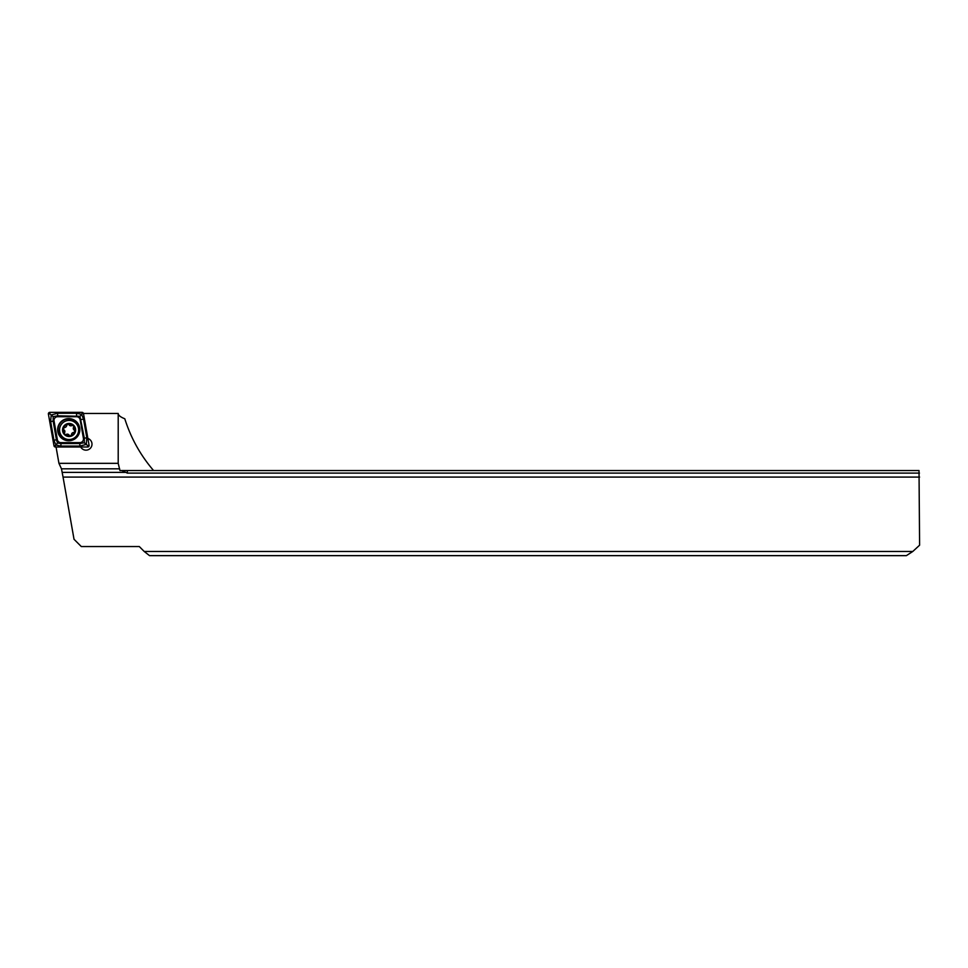 <?xml version="1.0" encoding="UTF-8"?>
<svg xmlns="http://www.w3.org/2000/svg" width="968" height="968" viewBox="0 0 968 968"><rect width="100%" height="100%" fill="white"/><g stroke="black" fill="none" stroke-linecap="round" stroke-linejoin="round"><path stroke-width="1.45" d="M87.87 438.456A6.002 6.002 0 0 1 87.459 449.975A6.002 6.002 0 0 1 80.707 446.998M919.6 477.091L63.053 477.091L74.028 539.273L81.3 546.545L139.295 546.545L144.208 551.47L912.788 551.47L919.6 545.19L919.019 470.545L119.935 470.545L118.205 463.333L58.939 463.333L56.059 446.998M912.788 551.47L906.375 555.644L149.508 555.644L144.208 551.47M63.053 477.091L61.48 468.827L58.939 463.333M127.34 470.545L127.34 473.11L121.859 470.545M127.34 473.11L919.443 473.11M118.205 463.333L118.205 413.445C118.217 415.26 120.419 417.039 124.799 418.769C130.849 437.996 140.445 455.262 153.585 470.545M118.205 413.445L83.466 413.445M64.445 427.445A2.13 2.13 0 0 0 66.03 426.84L63.186 428.485A6.086 6.086 0 0 0 64.59 434.075L64.892 434.39A6.086 6.086 0 0 0 70.386 435.927L70.809 435.818A6.086 6.086 0 0 0 74.911 431.776L73.459 425.726A6.086 6.086 0 0 0 63.271 428.195M71.148 435.588A1.222 1.222 0 0 1 70.809 435.818L72.164 433.119L74.911 431.776M62.436 423.137A9.547 9.547 0 0 0 62.255 436.641A9.547 9.547 0 0 0 75.758 436.81A9.547 9.547 0 0 0 75.927 423.319A9.547 9.547 0 0 0 62.436 423.137M73.786 425.412A6.546 6.546 0 0 0 64.529 425.291A6.546 6.546 0 0 0 64.408 434.547A6.546 6.546 0 0 0 73.665 434.668A6.546 6.546 0 0 0 73.786 425.412M74.996 431.486A6.086 6.086 0 0 0 73.459 425.726L67.579 424.069L66.03 426.84A2.13 2.13 0 0 0 66.671 425.279M69.212 435.273A2.13 2.13 0 0 0 66.223 434.438A1.222 1.222 0 0 1 64.892 434.39L70.386 435.927M64.566 432.744A2.13 2.13 0 0 0 63.803 429.731A1.222 1.222 0 0 1 63.186 428.485L64.59 434.075M73.616 427.227A2.13 2.13 0 0 0 74.379 430.24M73.737 432.527A2.13 2.13 0 0 0 71.511 434.692M68.97 424.686A2.13 2.13 0 0 0 71.959 425.533M68.74 418.587A11.096 11.096 0 0 0 57.644 429.671A11.096 11.096 0 0 0 68.74 440.767A11.096 11.096 0 0 0 79.836 429.671A11.096 11.096 0 0 0 68.74 418.587M57.342 439.629A3.642 3.642 0 0 0 60.923 442.63L79.848 442.63A3.642 3.642 0 0 0 83.43 438.359L80.138 419.725A3.642 3.642 0 0 0 76.557 416.724L57.632 416.724A3.642 3.642 0 0 0 54.051 420.995L57.342 439.629L56.446 439.787L57.499 443.066L60.923 443.538L60.923 442.63M53.99 445.8A1.452 1.452 0 0 0 55.43 446.998L87.64 446.998A1.452 1.452 0 0 0 89.08 445.292L83.49 413.554A1.452 1.452 0 0 0 82.05 412.356L49.828 412.356A1.452 1.452 0 0 0 48.4 414.062L53.99 445.8L55.43 445.546L55.43 446.998M51.51 414.873L57.632 413.263L76.557 413.263L81.59 414.352L83.538 419.132L86.83 437.766L86.309 444.07L84.603 442.993L85.97 444.481L79.848 446.091L60.923 446.091L55.89 445.002L53.942 440.222L50.651 421.588L51.171 415.284L52.877 416.361L49.828 413.808L49.828 412.356M60.923 446.091L60.923 443.538L79.848 443.538L84.301 442.727L84.325 438.201L79.981 416.288L82.05 413.808L82.05 412.356M86.382 444.481L87.64 445.546L89.08 445.292M57.499 443.066L55.43 445.546M79.981 416.288L57.632 415.816L53.18 416.627L53.155 421.153L54.051 420.995M119.645 468.827L61.48 468.827M124.993 472.384L62.436 472.384M68.74 440.379A10.708 10.708 0 0 0 79.449 429.671A10.708 10.708 0 0 0 68.74 418.975A10.708 10.708 0 0 0 58.032 429.671A10.708 10.708 0 0 0 68.74 440.379M82.05 413.808L83.49 413.554M49.828 413.808L48.4 414.062M87.64 445.546L87.64 446.998M50.651 421.588L53.155 421.153L56.446 439.787L53.942 440.222M57.632 413.263L57.632 416.724M76.557 413.263L76.557 416.724M83.538 419.132L80.138 419.725M86.83 437.766L83.43 438.359M79.848 446.091L79.848 442.63"/></g></svg>
